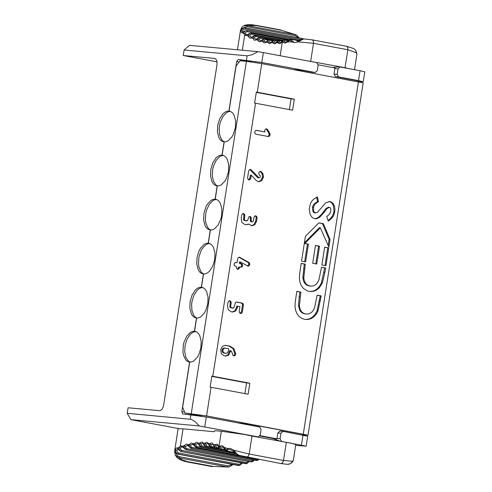 <?xml version="1.0" encoding="UTF-8"?>
<svg xmlns="http://www.w3.org/2000/svg" width="492" height="492" viewBox="0 0 492 492"><rect width="100%" height="100%" fill="white"/><g stroke="black" fill="none" stroke-linecap="round" stroke-linejoin="round"><path stroke-width="0.74" d="M305.138 60.424L345.033 67.699L347.85 49.747L356.546 52.853L356.891 54.501L354.517 69.686M345.033 67.699L349.541 68.751M285.237 39.52L283.164 40.203L282.26 42.312L283.207 42.22L284.923 43.105L287.765 41.943L291.172 41.845L294.437 42.65L297.918 41.863L313.502 43.308L347.85 49.747L347.696 47.46L346.62 46.291M288.786 40.159L284.567 39.495L283.453 40.061L283.005 40.953L283.207 42.22L284.548 41.488L284.382 40.811L284.973 40.282L288.22 40.695M298.933 40.19L291.43 38.905L287.765 41.943L287.623 41.285L285.594 42.127L284.548 41.488M280.157 55.744L282.26 42.312L281.381 42.423L281.375 41.949L283.453 39.84M282.636 40.418L278.896 40.135L277.974 41.094L277.857 42.453L278.54 43.413L279.548 43.702L280.631 43.228L284.29 39.538M281.375 41.949L280.255 42.755L279.345 42.041L277.931 42.73L276.221 42.804L279.727 39.932L255.901 35.467L253.78 36.18L253.085 38.493L254.585 38.013L254.733 36.998L255.582 36.506L259.96 37.195M279.345 42.041L279.259 41.328L279.874 40.799L282.076 41.008M275.28 39.993L277.98 40.498L274.868 39.938L273.288 40.559L272.746 41.599L272.808 42.804L274.37 43.929L275.723 43.345L278.398 40.258M276.24 42.294L275.219 42.982L274.241 42.152L272.808 42.804L271.117 42.724L272.949 40.547L274.942 39.944L260.385 37.22M274.241 42.152L274.179 41.408L274.825 40.861L277.242 41.107M269.567 39.471L266.166 41.592L266.08 42.183L267.746 42.41L269.204 41.802L269.352 40.75L270.698 40.418L270.249 39.526L273.564 40.147L269.813 39.483L268.392 40.036L267.74 41.113L267.746 42.41L269.253 43.696L270.606 43.222L271.166 42.177L273.632 40.116M274.751 39.932L275.102 39.969M263.976 38.653L261.246 40.553L261.123 41.18L262.765 41.562L264.235 40.996L264.425 39.901L265.791 39.563L265.36 38.616L263.81 38.905L262.814 40.203L262.913 41.888L264.21 42.995L265.563 42.638L268.091 39.993L270.047 39.495L265.237 38.591L270.071 39.495M259.413 37.226L256.43 39.053L256.264 39.717L257.87 40.258L259.358 39.729L259.585 38.604L260.975 38.259L260.575 37.263L259.007 37.552L257.968 38.862L258.005 40.596L259.253 41.832L260.6 41.592L262.623 39.483L264.272 38.622L269.991 39.483M251.72 37.103L251.51 37.804L253.085 38.493L253.927 39.926L254.917 40.307L256 39.926L258.454 37.656L260.409 37.22M251.086 33.13L247.15 34.698L246.879 35.442L248.411 36.279L249.924 35.848L250.237 34.661L251.658 34.305L251.338 33.222L249.733 33.511L248.601 34.84L248.522 36.648L249.653 38.13L250.975 38.136L253.755 35.83L255.631 35.406M291.448 38.905L247.021 30.535L244.795 30.91L242.544 32.761L243.073 29.778L245.274 29.059L245.028 27.903L244.616 27.835L242.593 28.339L241.431 29.594L240.994 31.199L241.541 32.946L242.544 32.761L243.891 33.684L245.453 33.29L245.865 32.066L247.359 31.703L246.738 30.541L245.373 30.855L244.143 32.201L243.891 33.684L244.672 35.313L246.879 35.442L249.18 33.561L251.098 33.136M243.011 26.131L246.916 25.51L256.178 25.566L252.691 24.784L248.386 24.631L245.36 25.098L242.968 26.162M242.341 50.221L244.672 35.313L246 34.508L245.453 33.29M241.929 27.115L240.496 30.283L244.395 27.724M242.679 30.781L240.994 31.199L240.57 30.129L240.908 29.483L242.439 28.204L244.665 27.792M356.731 53.444L356.884 53.911M356.571 52.503L355.544 50.116L353.76 48.573M292.242 38.936L292.734 39.612L298.14 40.627M246.72 30.455L291.596 38.893L290.348 39.92L291.172 41.845L292.07 40.996L291.381 39.957L292.734 39.612M293.632 41.549L292.07 40.996M303.712 38.88L297.918 41.863L297.555 40.941L297.014 41.174M256.178 25.566L281.486 30.313L295.12 34.551L246.916 25.51L247.119 26.703L295.323 35.744L295.12 34.551L296.036 34.791M241.012 28.93L242.267 28.247M243.073 27.903L247.119 26.703M295.323 35.744L298.693 37.872M338.742 66.863L332.518 67.49M303.539 38.874L245.022 27.859L303.841 38.886M261.799 62.496L315.126 72.496L317.279 70.633L318.139 65.129L316.676 62.589L263.349 52.589L261.799 62.496L238.263 59.471L236.658 61.555L228.897 111.094L226.91 111.29L224.899 112.219L222.962 113.849L219.696 118.83L217.728 125.282L217.433 131.973L218.878 137.612L220.176 139.685L221.775 141.124L224.069 141.917L222.003 155.128L220.01 155.324L217.999 156.259L216.068 157.883L212.802 162.864L210.828 169.316L210.539 176.007L211.984 181.646L213.276 183.719L214.881 185.158L217.175 185.951L215.109 199.162L213.116 199.358L211.105 200.293L207.409 204.155L205.902 206.898L203.934 213.356L203.645 220.041L205.084 225.68L206.382 227.759L207.987 229.192L210.281 229.985L208.208 243.196L206.222 243.392L204.211 244.327L200.515 248.189L199.008 250.932L197.04 257.39L196.751 264.075L198.19 269.714L199.488 271.793L201.087 273.226L203.38 274.019L201.314 287.23L199.328 287.426L197.317 288.361L195.379 289.985L192.114 294.972L190.146 301.424L189.85 308.109L191.296 313.748L192.593 315.827L194.192 317.266L196.486 318.06L194.42 331.27L192.427 331.46L190.416 332.395L186.72 336.257L184.039 342.118L183.245 345.458L182.956 352.143L183.473 355.175L185.693 359.861L187.298 361.3L189.131 362.026L191.708 361.909L193.719 360.974L197.415 357.112L198.922 354.369L200.89 347.912L201.179 341.227L199.74 335.587L198.442 333.508L196.837 332.069L194.543 331.276L196.615 318.066L198.602 317.875L200.613 316.94L204.309 313.078L205.816 310.329L207.784 303.878L208.073 297.193L206.634 291.547L205.336 289.474L203.737 288.035L201.443 287.242L203.51 274.032L205.496 273.835L207.507 272.906L209.444 271.276L212.71 266.295L214.678 259.844L214.973 253.152L213.528 247.513L212.23 245.44L210.631 244.001L208.337 243.208L210.404 229.998L212.396 229.801L214.407 228.872L218.104 225.004L220.785 219.143L221.578 215.81L221.867 209.118L220.428 203.479L219.131 201.406L217.525 199.967L215.232 199.174L217.298 185.964L219.291 185.767L221.302 184.832L224.998 180.97L226.505 178.227L228.472 171.769L228.762 165.084L227.322 159.445L226.025 157.366L224.42 155.933L222.126 155.14L224.198 141.93L226.185 141.733L228.196 140.798L231.892 136.936L233.399 134.193L235.367 127.735L235.662 121.05L234.217 115.411L232.919 113.332L231.32 111.899L229.026 111.106L236.092 65.971L240.102 60.756L246.406 61.334L261.75 63.609L363.176 82.89L308.01 435.162L206.585 415.894L184.937 413.034L201.966 416.226M358.053 81.451L363.225 81.777L358.508 80.633L360.058 70.725L340.034 66.974L338.022 68.855L334.874 68.566L335.04 67.964L318.17 64.803M249.223 461.545L246.953 463.532L245.902 463.587L246.523 462.548L181.794 450.414L180.343 449.128L180.484 448.169L181.394 447.074L180.38 445.881L179.113 447.333L177.514 448.046L176.425 447.868L174.697 450.777L178.098 428.766L183.049 428.839L214.248 431.724L215.053 430.678L221.357 431.263L244.764 434.528L256.83 436.773M259.837 436.023L272.654 438.427L280.132 441.158L292.002 443.378L251.996 436.066L249.186 454.024L233.958 450.309L230.397 448.427L227.501 448.44L224.266 447.474L223.19 446.269L221.88 445.691L219.949 446.183L219.057 445.918L219.383 448.489L221.031 449.682L206.025 446.859L204.364 445.512L203.301 443.101L204.992 443.175L204.74 445.524L206.431 446.951L207.157 446.164L206.087 445.5L206.185 444.202L204.992 443.175L206.849 442.203L208.362 443.489L210.029 443.722L209.721 446.004L211.382 447.406L209.82 446.552L208.362 443.489L208.245 444.116L210.435 447.087M251.996 436.066L244.764 434.528M292.002 443.378L295.815 444.534L293.349 460.278L292.586 461.299L283.533 460.457L249.186 454.024L248.239 456.342L246.713 457.142M258.318 459.319L257.002 459.534L256.332 460.481L257.427 460.414M257.168 460.475L255.951 460.444M253.81 460.075L251.855 460.832L251.209 461.828L252.845 461.521L254.272 460.161M252.205 461.785L251.553 461.908M228.669 467.043L213.19 466.428L228.559 467.056M239.321 465.45L238.128 465.469L239.678 465.371L242.538 463.07M248.78 461.459L246.523 462.548M179.771 456.785L179.205 457.904L227.409 466.939L227.974 465.819L179.365 456.693L177.231 455.537L176.142 453.464L174.672 452.554M238.128 465.469L178.012 454.202L174.715 451.213L176.265 453.292L178.264 454.159L178.885 453.027L177.618 452.4L176.923 451.066L177.704 448.987M235.908 453.778L196.825 446.435L195.847 445.641L195.982 444.43L197.655 443.483L198.116 443.907L198.178 443.175L199.887 443.095L199.697 445.506L201.419 446.939L199.82 446.109L197.993 442.905L196.825 442.197L195.213 442.898L194.408 444.522L194.764 446.25L196.271 447.4L192.999 443.71L194.727 443.476L195.982 444.43M190.816 445.229L192.575 444.159L192.981 444.497L192.999 443.71L191.339 442.892L189.389 444.663L189.469 446.828L191.167 448.304L187.796 444.7L189.531 444.319L190.816 445.229L190.81 446.656L191.923 447.339L191.253 448.286L256.332 460.481L190.834 448.218M187.809 445.543L187.593 444.473L186.363 443.999L184.309 445.623L184.315 448.169L186.044 449.657L182.569 446.158L184.309 445.623L185.619 446.49L187.458 445.285L191.019 448.304L257.23 460.463M251.855 460.832L186.775 448.636L185.546 447.775L185.619 446.49M218.848 447.997L216.222 447.302L215.803 446.527L216.117 445.82L214.986 444.725L214.524 446.576L215.312 447.898L219.598 448.95L216.283 448.329M216.117 445.82L217.421 445.309L218.085 446.183L218.239 445.647L219.057 445.918L221.357 431.263M224.733 449.627L221.013 448.729L220.619 447.966L221 447.308L219.949 446.183L219.346 447.855L219.77 448.938L220.736 449.608L220.09 449.307L218.977 448.04L217.944 444.996L216.855 444.073L214.986 444.725L213.343 444.337L213.208 444.922L215.022 447.788M181.794 450.414L181.173 451.453L179.217 449.965L179.113 447.333L180.484 448.169M234.53 452.456L227.587 451.041L227.113 450.26L228.085 449.577L227.501 448.44L226.099 450.266L226.492 451.312L227.556 451.847M228.085 449.577L230.207 449.559L233.319 451.189L233.958 450.309L236.972 454.282L239.561 455.451M228.27 451.281L227.575 451.853L235.379 453.31L201.142 446.914L198.116 443.907M221 447.308L222.476 446.951L223.928 448.163L224.266 447.474L227.23 451.767M242.101 462.99L239.13 464.319L178.885 453.027M176.972 450.395L175.484 449.528L175.509 451.674L176.407 453.181L177.876 454.03L238.534 465.401L239.13 464.319M178.012 454.202L239.438 465.426M291.707 462.751L293.06 461.139M293.201 460.752L292.574 461.527M287.654 464.337L290.341 463.71L292.476 461.705M214.315 447.093L211.695 446.552L210.976 445.869L211.191 444.78L210.029 443.722L211.363 442.905L212.39 443.101L214.426 447.111L216 448.261M211.191 444.78L212.593 444.171L213.208 444.922M205.871 446.804L201.167 445.592L201.111 444.085L199.887 443.095L200.385 442.56L202.255 442.068L203.301 443.101L203.208 443.778M201.111 444.085L202.698 443.261L205.638 446.724M182.624 447.056L182.569 446.158L180.38 445.881L183.049 428.839M177.655 448.932L177.514 448.046L181.099 451.49L245.982 463.685M246.861 463.562L180.884 451.515L177.667 448.95M232.728 464.454L227.974 465.819M175.17 455.125L181.948 459.829L187.882 461.687L185.084 461.484L180.232 459.756L177.581 458.07L175.17 455.125M281.565 441.287L280.102 438.747L280.963 433.243L282.974 431.361L307.715 436.25L306.165 446.158L280.132 441.158M279.96 431.09L277.808 432.954L276.916 438.821L272.654 438.427M260.034 435.654L276.916 438.821M224.543 141.948L222.876 140.958L221.449 139.341L219.555 134.544L219.18 128.4L219.598 125.153L220.398 121.979L222.993 116.413L226.511 112.674L228.429 111.702L230.342 111.407M217.648 185.982L215.982 184.992L213.43 181.204L212.273 175.607L212.704 169.187L213.503 166.013L216.099 160.447L219.617 156.708L221.535 155.743L223.442 155.441M210.754 230.016L209.088 229.026L207.661 227.409L205.761 222.612L205.373 219.641L205.81 213.22L206.609 210.047L209.205 204.481L212.722 200.742L214.635 199.777L216.548 199.475M203.854 274.056L202.194 273.06L200.767 271.443L198.866 266.646L198.479 263.681L198.909 257.255L200.859 251.129L202.304 248.522L205.828 244.776L207.741 243.811L209.653 243.515M196.96 318.09L195.293 317.094L193.866 315.477L191.972 310.68L191.597 304.536L192.015 301.288L193.965 295.163L197.089 290.403L198.928 288.81L200.847 287.845L202.753 287.549M190.066 362.124L188.399 361.128L185.847 357.346L184.691 351.749L185.121 345.329L187.071 339.197L190.195 334.437L192.034 332.844L193.953 331.879L195.859 331.583M256.289 92.361L291.049 98.88L289.37 109.587M211.806 376.386L246.572 382.905L244.893 393.612M215.096 58.48L216.781 60.35L217.058 64.212L163.498 406.097L162.083 409.289L159.962 410.697L128.086 407.788L127.225 413.292L191.277 419.338L195.078 421.644L199.371 425.967L130.884 419.645L178.719 428.606M202.36 287.414L201.443 287.242M195.465 331.448L194.543 331.276M184.937 413.034L182.649 407.241L189.715 362.106M210.133 387.099L211.855 376.091L249.85 383.207L248.122 394.215L210.133 387.099M246.572 382.905L249.85 383.207M212.79 376.263L255.545 103.24L254.61 103.068L256.332 92.059L257.267 92.232L261.75 63.609M291.049 98.88L294.327 99.181L257.267 92.232M238.374 422.997L247.138 423.803L247.009 424.614M293.865 69.63L302.475 70.424L302.346 71.223M358.022 81.66L358.145 80.866L335.47 76.611L338.625 76.906L337.161 74.36L338.022 68.855M334.874 68.566L334.013 74.071L335.47 76.611M302.475 70.424L312.254 72.232M247.138 423.803L302.808 434.239L302.685 435.045M308.01 435.162L302.715 434.823M229.942 111.278L229.026 111.106M358.508 80.633L338.625 76.906M230.053 111.309L228.897 111.094M256.633 436.755L258.202 436.902L260.213 435.02L261.08 429.516L259.616 426.976L206.283 416.982L182.686 413.938L181.837 411.632L189.592 362.094M230.723 350.642L228.737 355.101L225.803 356.103L224.112 355.808L221.314 353.711L220.631 349.775L222.47 346.319L225.416 345.31L229.807 346.116L233.915 348.674L235.754 353.822L235.201 355.415L233.835 355.937L232.956 355.39L231.658 351.645L230.723 350.642L229.776 350.556L227.79 355.015L225.318 356.03M324.898 272.402L322.365 282.943L319.142 288.005L316.454 290.145L313.416 291.344L310.267 291.528L307.562 290.987L303.447 288.435L301.356 285.692L299.972 282.328L299.419 278.613L299.505 274.936L301.184 263.392L305.255 264.155L303.798 277.771L304.031 279.542L304.806 281.941L306.122 283.915L307.881 285.292L309.978 286.006L312.254 286.092L314.345 285.458L316.227 284.136L317.758 282.236L318.914 279.874L321.522 267.205L325.593 267.968L324.646 267.882L321.436 282.814L319.757 285.963L317.512 288.583L314.806 290.44L312.826 291.178L309.775 291.479M321.214 295.913L317.992 310.919L316.251 314.148L313.914 316.805L311.092 318.638L307.986 319.493L304.677 319.345L301.694 318.33L299.044 316.393L296.959 313.644L295.575 310.274L295.028 306.559L295.126 302.881L296.811 291.338L300.876 292.1L299.419 305.716L299.653 307.494L300.434 309.886L301.744 311.867L303.509 313.238L305.6 313.951L307.875 314.037L309.972 313.41L311.848 312.082L313.386 310.181L314.542 307.82L317.149 295.151L321.214 295.913L320.267 295.827L317.045 310.833L315.366 313.964L313.127 316.571L310.421 318.422L308.453 319.154L305.409 319.456M317.131 295.237L320.267 295.827M326.94 208.59L325.993 208.497L321.245 214.66L318.404 217.39L315.55 218.669L313.06 218.085L311.602 216.824L310.095 214.254L309.21 209.18L310.452 203.46L311.86 201.037L313.699 199.137L317.401 196.855L318.472 201.579L315.274 203.799L313.675 206.351L313.527 210.545L314.277 212.187L315.169 212.901L317.334 212.458L325.679 202.864L329.628 201.517L331.583 202.144L333.441 203.916L334.548 206.376L334.966 209.063L334.468 213.38L333.207 216.332L331.325 218.688L328.269 221.16L326.725 216.56L329.419 214.266L330.63 212.101L330.79 208.977L330.267 207.852L329.419 207.329L326.94 208.59L324.111 212.304L323.164 212.224L324.105 212.316L319.8 217.138L316.916 218.663L314.769 218.743M323.17 212.218L324.105 212.316M295.692 445.346L306.165 446.158M258.06 436.884L199.371 425.967M255.545 103.24L292.599 110.19L294.327 99.181M209.254 243.38L208.337 243.208M216.154 199.346L215.232 199.174M223.048 155.312L222.126 155.14M224.955 345.298L228.86 346.03L232.968 348.588L234.807 353.736L234.253 355.329L233.485 355.821M261.283 171.647L263.054 173.977L263.466 177.268L261.627 180.718L258.675 181.732L256.221 180.478L251.252 175.17L250.76 178.301L250.114 179.562L248.891 179.931L247.863 179.162L247.611 177.71L248.644 171.124L249.321 169.845L250.994 169.672L259.069 177.876L259.844 177.612L260.323 176.708L260.225 175.761L258.927 174.236L258.786 172.993L259.462 171.714L260.551 171.345L261.283 171.647L260.342 171.56L262.113 173.891L262.519 177.181L260.68 180.632L258.208 181.659M251.252 175.17L250.305 175.078L249.819 178.215L248.552 179.82M258.398 177.557L257.451 177.471L258.214 177.79M267.642 129.636L269.825 133.412L270.102 134.888L269.419 136.161L268.331 136.524L256.024 134.224L254.991 133.449L254.745 131.997L255.422 130.718L256.504 130.349L264.979 131.93L264.721 130.478L265.403 129.187L266.603 128.83L267.642 129.636L266.701 129.55L268.878 133.32L269.155 134.796L268.472 136.075L267.753 136.419M266.006 128.855L266.701 129.55M269.825 133.412L268.878 133.32M243.005 213.559L243.694 214.235L243.927 215.687L243.589 219.998L245.889 220.822M252.058 221.91L252.931 221.664L253.405 220.76L253.921 217.458L254.592 216.179L255.68 215.803L256.836 216.603L257.076 218.054L256.56 221.345L254.733 224.801L251.799 225.803L248.934 224.088L246.031 224.739L244.69 224.487L241.886 222.396L241.203 218.466L241.72 215.17L242.396 213.891L243.485 213.522L244.641 214.327L244.53 220.084L245.287 220.637L247.507 220.65L248.909 216.824L250.12 216.468L251.148 217.243L251.314 221.357L252.058 221.91L251.32 221.843M249.518 216.492L250.207 217.157L250.367 221.271L251.117 221.824M255.2 215.847L255.889 216.517L256.129 217.962L255.619 221.259L253.786 224.715L251.326 225.73M248.934 224.088L245.902 224.715M244.53 220.084L243.589 219.998M235.945 262.519L237.052 262.728L237.667 258.853L238.343 257.574L239.432 257.205L248.94 262.464L249.653 263.294L249.795 264.518L248.854 265.963L248.017 266.141L240.422 261.99L240.219 263.3L242.378 264.265L242.624 265.711L241.953 267.008L239.616 267.131L238.872 268.964L237.79 269.333L236.634 268.564L236.461 266.547L234.315 265.594L234.057 264.106L234.745 262.833L235.619 262.488M237.052 262.728L235.422 262.513M239.635 257.236L239.241 257.199M239.875 257.334L239.087 257.341L247.993 262.377L248.706 263.208L248.854 264.432L247.55 266.012M240.422 261.99L239.481 261.904L239.272 263.214L241.431 264.179L241.683 265.625L241.031 266.904L240.317 267.261M240.219 263.3L239.272 263.214M241.431 264.179L242.39 264.284M242.624 265.711L241.683 265.625M241.966 267.002L241.018 266.916L241.966 267.002M239.616 267.131L238.669 267.045L237.925 268.878L237.322 269.204M238.86 268.97L237.907 268.89M224.377 348.01L222.808 348.465L221.935 350.107L222.255 351.983L223.596 352.973L225.287 353.256M225.889 353.311L227.445 352.869L228.313 351.214L228.7 348.736L225.158 348.078L223.755 348.557L222.882 350.193L223.202 352.069L224.543 353.059L225.889 353.311L224.949 353.225M321.51 267.291L324.646 267.882M325.593 267.968L324.898 272.396L323.951 272.31M305.6 313.951L306.436 314.068M299.419 305.716L298.478 305.63L299.868 310.52L301.928 312.764L304.659 313.865M300.145 296.774L299.204 296.688L298.478 305.63M296.799 291.424L299.935 292.014L299.204 296.688M300.876 292.1L299.935 292.014M328.478 207.243L325.993 208.497M330.089 201.585L329.16 201.499L331.331 202.538L333.324 205.435L333.97 210.816L333.521 213.294L332.26 216.246L330.378 218.602L328.053 220.527M316.577 197.292L317.531 201.486L313.982 204.082L312.912 205.791L312.414 207.87L312.887 211.357L313.607 212.403L314.812 212.95M315.464 245.539L318.601 246.123L315.827 263.835M325.944 265.729L321.873 264.967L324.659 247.168L328.73 247.931L325.944 265.729M316.762 264.013L312.691 263.251L315.477 245.453L319.548 246.215L316.762 264.013M305.434 236.271L318.877 222.833L323.379 223.675L330.052 239.463L328.865 247.052L320.31 227.802L304.812 243.448L308.392 244.124L305.606 261.922L301.534 261.16L305.434 236.271M264.979 131.93L256.141 130.362M244.641 214.327L243.7 214.248M235.502 302.402L236.584 302.033L242.132 303.066L243.165 303.841L243.411 305.286L242.378 311.891L241.701 313.164L240.496 313.515L239.469 312.746L239.217 311.295L239.955 306.614L237.685 306.19L237.47 307.574L235.643 311.036L232.704 312.039L231.019 311.743L228.214 309.646L227.538 305.704L228.054 302.408L228.737 301.129L229.936 300.778L230.976 301.565L231.203 303.004L230.687 306.301L230.865 307.34L231.615 307.894L233.835 307.906L235.502 302.402M234.807 353.76L235.754 353.822M250.114 179.562L249.155 179.482L250.108 179.568M249.905 169.525L257.451 177.471M229.333 300.809L230.028 301.479L230.256 302.918L229.918 307.254L232.218 308.078M237.685 306.19L236.738 306.104L236.523 307.482L234.696 310.95L232.224 311.965M236.222 302.051L241.185 302.98L242.218 303.748L242.464 305.2L241.431 311.805L240.151 313.404M322.365 282.943L321.417 282.851L322.371 282.925M301.172 263.484L304.308 264.069L302.851 277.685L303.539 281.098L304.683 283.232L306.307 284.819L308.293 285.741L310.809 286.116M324.646 247.261L327.783 247.845L325.009 265.557M230.976 301.565L230.022 301.473M230.865 307.34L229.918 307.254M313.429 207.396L312.481 207.31M315.55 213.018L314.609 212.931M304.523 268.829L303.576 268.737M303.798 277.771L302.851 277.685M309.978 286.006L309.031 285.92M317.98 310.944L317.039 310.852M305.255 264.155L304.308 264.069M320.31 227.802L319.363 227.716L304.407 242.814M318.798 222.907L322.432 223.589L329.111 239.376L328.158 245.453M304.308 243.448L307.445 244.032L304.671 261.744M328.73 247.931L327.783 247.845M319.548 246.215L318.601 246.123M304.812 243.448L304.314 243.405M330.052 239.463L329.111 239.376M323.379 223.675L322.432 223.589M308.392 244.124L307.445 244.032M127.225 413.292L130.884 419.645M360.058 70.725L364.775 71.869L363.225 81.777M263.349 52.589L257.986 51.666L251.738 54.864L247.144 55.817L246.455 60.221M257.986 51.666L189.494 45.356L184.113 50.012L247.144 55.817M184.113 50.012L183.252 55.516L217.126 61.869M214.764 58.419L183.252 55.516M195.57 331.485L194.42 331.27M223.153 155.343L222.003 155.128M216.259 199.377L215.109 199.162M202.47 287.451L201.314 287.23M209.364 243.411L208.208 243.196M330.058 201.572L329.222 201.499M334.806 211.794L333.859 211.708M318.472 201.579L317.531 201.486M251.271 169.912L250.323 169.826M250.994 169.672L250.047 169.586M250.619 169.506L250.207 169.469M310.692 61.26L313.545 42.952L313.244 40.756L312.272 39.852M280.212 39.969L280.729 40.756M275.225 39.975L275.68 40.811M279.843 39.932L255.822 35.43L256.258 36.506M261.246 40.553L260.489 40.934L259.358 39.729M260.975 38.259L263.65 38.757M245.274 29.059L300.52 39.421M285.348 39.514L285.821 40.246M280.36 40.006L282.629 40.43M270.698 40.418L272.531 40.756M271.166 42.177L270.231 42.749L269.204 41.802M265.791 39.563L267.974 39.969M266.166 41.592L265.317 42.066L264.235 40.996M274.905 39.938L260.496 37.238L274.825 39.932M280.028 39.987L280.465 40.073M256.43 39.053L255.76 39.354L254.585 38.013M285.219 39.495L251.264 33.185L284.714 39.483M285.083 39.551L285.6 39.649M251.658 34.305L282.937 40.172M254.942 35.369L251.141 37.331L249.924 35.848M280.077 39.981L280.434 40.043M247.359 31.703L289.493 39.606M247.15 34.698L246 34.508M285.145 39.538L285.569 39.618M281.486 30.313L296 34.772M286.344 442.505L283.367 461.207L282.383 463.009L281.061 463.581M197.046 446.49L196.357 447.388L239.432 455.457M196.007 447.333L239.788 455.555M186.775 448.636L186.13 449.633L251.209 461.828L185.859 449.67L182.329 446.859L181.394 447.074M235.367 453.298L227.655 451.853M221.8 449.079L221.031 449.682M217.009 447.652L216.203 448.31M212.126 446.681L211.382 447.406L219.598 448.95M209.85 446.668L207.157 446.164M206.185 444.202L207.679 443.489L208.245 444.122M211.259 447.388L219.604 448.956L211.099 447.351M202.126 446.103L201.419 446.939L227.501 451.828M206.234 446.921L225.354 450.506L206.185 446.914M201.142 446.902L235.41 453.341M257.002 459.534L191.923 447.339M213.19 466.428L187.882 461.687M280.102 438.747L276.947 438.458M239.13 62.017L236.658 61.555M251.553 61.961L238.263 59.471M315.126 72.496L311.971 72.207M334.013 74.071L337.161 74.36M181.837 411.632L184.586 412.148M277.808 432.954L280.963 433.243M320.507 300.415L319.566 300.329M317.992 310.919L317.045 310.833M302.998 435.106L301.448 445.014M190.945 414.707L190.256 419.11M206.283 416.982L204.733 426.89M229.807 346.116L228.86 346.03M233.915 348.674L232.968 348.588M235.201 355.415L234.253 355.329M230.563 351.639L229.623 351.546M228.737 355.101L227.796 355.015M225.748 345.353L225.078 345.292M250.76 178.301L249.819 178.215M250.102 179.568L249.155 179.482M258.657 177.747L257.71 177.661M258.983 177.864L258.036 177.778M263.054 173.977L262.107 173.885M263.466 177.261L262.525 177.175M261.627 180.718L260.68 180.632M270.102 134.888L269.155 134.796M269.419 136.161L268.472 136.075M246.64 220.896L245.699 220.803M251.148 217.243L250.207 217.157M251.394 218.694L250.446 218.608M251.314 221.357L250.367 221.271M251.135 220.33L250.194 220.244M256.83 216.597L255.889 216.511M257.076 218.054L256.129 217.962M256.56 221.345L255.619 221.259M254.733 224.801L253.786 224.715M248.048 224.555L247.101 224.469M244.868 215.773L243.927 215.687M244.358 219.063L243.411 218.971M245.287 220.637L244.34 220.551M240.035 257.427L239.087 257.341M248.94 262.464L247.993 262.377M249.653 263.294L248.706 263.208M249.795 264.518L248.854 264.432M241.357 263.515L240.41 263.429M241.953 267.008L241.006 266.922M239.53 267.697L238.583 267.611M223.755 348.557L222.808 348.465M222.882 350.193L221.935 350.107M223.202 352.069L222.255 351.983M224.543 353.059L223.596 352.973M322.377 282.9L321.436 282.814M303.3 434.018L358.465 81.746M206.585 415.894L211.068 387.272M191.24 413.618L246.406 61.334M242.132 303.066L241.185 302.98M243.159 303.835L242.218 303.748M243.411 305.286L242.464 305.2M242.378 311.891L241.431 311.805M241.701 313.164L240.76 313.078M237.47 307.574L236.523 307.482M235.643 311.036L234.696 310.95M231.203 303.004L230.256 302.918M230.687 306.301L229.739 306.215M231.615 307.894L230.668 307.808M232.968 308.146L232.027 308.06M317.746 201.991L316.799 201.905M330.021 201.566L329.253 201.499M334.812 211.763L333.865 211.677M334.8 211.831L333.853 211.745M329.191 220.471L328.244 220.385M317.973 310.962L317.026 310.876M269.714 39.465L270.114 39.501M279.905 39.938L255.705 35.399M254.991 35.369L255.379 35.362M304.204 38.905L244.77 27.767M287.629 41.285L290.563 39.071M356.626 52.884L356.891 54.501M356.7 53.696L355.876 50.571M297.555 40.934L302.881 38.88M353.736 48.56L346.571 46.285L312.229 39.846L303.306 38.868M251.154 33.142L284.923 39.477M246.603 30.442L242.808 32.109M246.879 30.479L291.756 38.893M292.063 38.954L292.476 39.028M241.953 27.085L242.328 26.679M299.259 37.982L296.547 35.049M255.551 25.221L280.858 29.963M237.445 49.772L240.496 30.283M258.958 459.436L257.925 460.217M252.279 461.767L251.676 461.902M175.207 455.205L174.654 450.752M192.981 444.497L196.148 447.394L240.041 455.623M218.085 446.183L219.807 449.128L220.65 449.577M223.928 448.163L226.468 451.453M293.349 460.278L291.639 462.818M290.526 463.642L292.734 461.047M287.574 464.337L281.024 463.575L238.915 455.321L233.319 451.189M289.032 464.196L288.49 464.282M250.938 461.865L185.859 449.67M246.953 463.532L246.387 463.673M245.582 463.642L180.884 451.515M233.19 464.54L229.02 466.988M212.273 466.631L186.966 461.89M312.113 72.226L315.267 72.515M338.582 66.844L340.034 66.974M282.974 431.361L279.825 431.072M259.069 177.876L258.122 177.79M246.738 220.908L245.791 220.822M252.156 221.923L251.215 221.837M226.062 353.336L225.115 353.25M225.158 348.078L224.211 347.992M233.067 308.164L232.119 308.072M315.667 213.03L314.72 212.944M329.234 207.304L328.293 207.218M258.202 436.902L256.75 436.767"/></g></svg>
